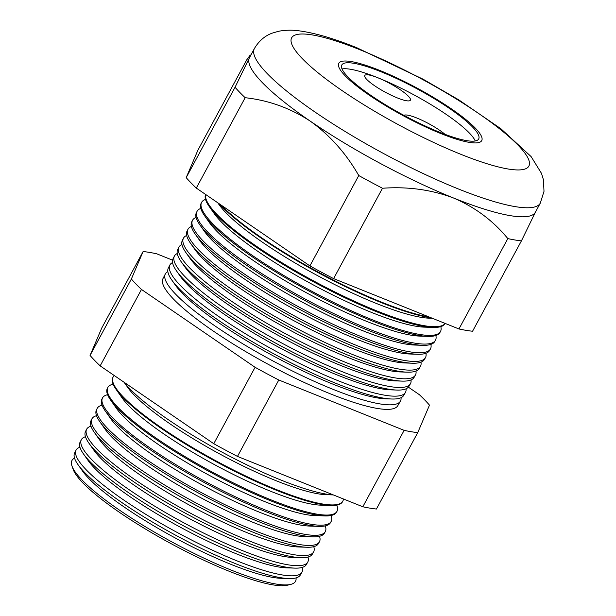 <?xml version="1.0" encoding="UTF-8"?>
<svg xmlns="http://www.w3.org/2000/svg" width="616" height="616" viewBox="0 0 616 616"><rect width="100%" height="100%" fill="white"/><g stroke="black" fill="none" stroke-linecap="round" stroke-linejoin="round"><path stroke-width="0.92" d="M445.014 134.326A25.934 4.928 28.4 0 0 416.724 117.972A25.934 4.928 28.4 0 0 403.95 115.369M377.839 77.77A25.934 4.928 28.4 0 0 364.772 75.506A25.934 4.928 28.4 0 0 374.312 85.539A25.934 4.928 28.4 0 0 397.32 97.913A25.934 4.928 28.4 0 0 410.395 100.177A25.934 4.928 28.4 0 0 400.854 90.144A25.934 4.928 28.4 0 0 377.839 77.77M381.035 71.764A77.793 14.784 28.4 0 0 341.818 64.965A77.793 14.784 28.4 0 0 370.432 95.072A77.793 14.784 28.4 0 0 439.478 132.178A77.793 14.784 28.4 0 0 478.686 138.97A77.793 14.784 28.4 0 0 450.073 108.87A77.793 14.784 28.4 0 0 381.035 71.764M475.244 140.972A77.793 14.784 28.4 0 0 377.8 77.731A77.793 14.784 28.4 0 0 342.034 68.938M440.771 133.518A81.25 15.446 28.4 0 0 481.727 140.617A81.25 15.446 28.4 0 0 451.844 109.171A81.25 15.446 28.4 0 0 379.733 70.416A81.25 15.446 28.4 0 0 338.777 63.325A81.25 15.446 28.4 0 0 368.668 94.764A81.25 15.446 28.4 0 0 440.771 133.518A81.25 15.446 -151.6 0 1 368.668 94.764A81.25 15.446 -151.6 0 1 338.777 63.325A81.25 15.446 -151.6 0 1 379.733 70.416A81.25 15.446 -151.6 0 1 451.844 109.171A81.25 15.446 -151.6 0 1 481.727 140.617A81.25 15.446 -151.6 0 1 440.771 133.518M333.333 494.918A128.536 24.432 -151.6 0 1 281.073 480.095A128.536 24.432 -151.6 0 1 124.193 382.336M301.894 572.287L300.308 575.036A128.29 24.386 -151.6 0 1 288.819 578.563L280.858 578.293A120.659 22.938 -151.6 0 1 230.908 564.341A120.659 22.938 -151.6 0 1 82.536 471.063L77.947 464.549A128.29 24.386 -151.6 0 1 74.613 452.999L76.045 450.173A128.374 24.401 28.4 0 0 123.554 499.899A128.374 24.401 28.4 0 0 237.245 560.968A128.374 24.401 28.4 0 0 301.894 572.287A128.374 24.401 28.4 0 0 302.225 567.413M74.536 458.135A127.058 24.155 28.4 0 0 71.995 466.043A127.058 24.155 28.4 0 0 231.477 570.208A127.058 24.155 28.4 0 0 290.829 584.368A127.058 24.155 28.4 0 0 296.05 577.908M288.819 578.563A128.29 24.386 -151.6 0 1 235.705 563.725A128.29 24.386 -151.6 0 1 77.947 464.549M307.731 562.146L306.329 564.587A128.613 24.448 -151.6 0 1 294.802 568.121L286.509 567.844A120.659 22.938 -151.6 0 1 236.552 553.884A120.659 22.938 -151.6 0 1 88.188 460.614L83.406 453.823A128.613 24.448 -151.6 0 1 80.057 442.242L81.327 439.732A128.69 24.463 28.4 0 0 128.96 489.581A128.69 24.463 28.4 0 0 242.927 550.804A128.69 24.463 28.4 0 0 307.731 562.146A128.69 24.463 28.4 0 0 308 557.041M294.802 568.121A128.613 24.448 -151.6 0 1 241.557 553.245A128.613 24.448 -151.6 0 1 83.406 453.823M313.567 552.013L312.343 554.138A128.936 24.509 -151.6 0 1 300.793 557.68L292.153 557.395A120.659 22.938 -151.6 0 1 242.204 543.435A120.659 22.938 -151.6 0 1 93.832 450.165L88.866 443.097A128.936 24.509 -151.6 0 1 85.508 431.485L86.617 429.298A128.998 24.517 28.4 0 0 134.357 479.271A128.998 24.517 28.4 0 0 248.602 540.64A128.998 24.517 28.4 0 0 313.567 552.013A128.998 24.517 28.4 0 0 313.767 546.662M300.793 557.68A128.936 24.509 -151.6 0 1 247.416 542.765A128.936 24.509 -151.6 0 1 88.866 443.097M319.404 541.872L318.356 543.689A129.26 24.571 -151.6 0 1 306.776 547.247L297.805 546.939A120.659 22.938 -151.6 0 1 247.855 532.986A120.659 22.938 -151.6 0 1 99.484 439.708L94.325 432.37A129.26 24.571 -151.6 0 1 90.96 420.736L91.907 418.865A129.314 24.578 28.4 0 0 139.763 468.961A129.314 24.578 28.4 0 0 254.285 530.476A129.314 24.578 28.4 0 0 319.404 541.872A129.314 24.578 28.4 0 0 319.527 536.282M306.776 547.247A129.26 24.571 -151.6 0 1 253.268 532.293A129.26 24.571 -151.6 0 1 94.325 432.37M325.233 531.739L324.37 533.24A129.576 24.632 -151.6 0 1 312.759 536.805L303.457 536.49A120.659 22.938 -151.6 0 1 253.507 522.53A120.659 22.938 -151.6 0 1 105.136 429.26L99.784 421.644A129.576 24.632 -151.6 0 1 96.412 409.979L97.189 408.431A129.622 24.64 28.4 0 0 145.168 458.643A129.622 24.64 28.4 0 0 259.96 520.304A129.622 24.64 28.4 0 0 325.233 531.739A129.622 24.64 28.4 0 0 325.286 525.895M312.759 536.805A129.576 24.632 -151.6 0 1 259.12 521.814A129.576 24.632 -151.6 0 1 99.784 421.644M331.069 521.598L330.384 522.792A129.899 24.694 -151.6 0 1 318.749 526.364L309.109 526.041A120.659 22.938 -151.6 0 1 259.159 512.081A120.659 22.938 -151.6 0 1 110.788 418.811L105.236 410.918A129.899 24.694 -151.6 0 1 101.856 399.222L102.479 397.998A129.938 24.702 28.4 0 0 150.566 448.333A129.938 24.702 28.4 0 0 265.642 510.14A129.938 24.702 28.4 0 0 331.069 521.598A129.938 24.702 28.4 0 0 331.038 515.507M318.749 526.364A129.899 24.694 -151.6 0 1 264.972 511.334A129.899 24.694 -151.6 0 1 105.236 410.918M336.906 511.457L336.398 512.343A130.222 24.755 -151.6 0 1 324.732 515.923L314.761 515.592A120.659 22.938 -151.6 0 1 264.811 501.632A120.659 22.938 -151.6 0 1 116.439 408.354L110.695 400.192A130.222 24.755 -151.6 0 1 107.307 388.473L107.769 387.564A130.246 24.755 28.4 0 0 155.971 438.015A130.246 24.755 28.4 0 0 271.317 499.976A130.246 24.755 28.4 0 0 336.906 511.457A130.246 24.755 28.4 0 0 336.783 505.12M324.732 515.923A130.222 24.755 -151.6 0 1 270.824 500.862A130.222 24.755 -151.6 0 1 110.695 400.192M342.742 501.324L342.419 501.894A130.546 24.817 -151.6 0 1 330.723 505.482L320.412 505.135A120.659 22.938 -151.6 0 1 270.463 491.183A120.659 22.938 -151.6 0 1 122.091 397.905L116.154 389.466A130.546 24.817 -151.6 0 1 112.759 377.716L113.051 377.131A130.561 24.817 28.4 0 0 161.377 427.704A130.561 24.817 28.4 0 0 277 489.812A130.561 24.817 28.4 0 0 342.742 501.324A130.561 24.817 28.4 0 0 343.405 498.968M330.723 505.482A130.546 24.817 -151.6 0 1 276.676 490.382A130.546 24.817 -151.6 0 1 116.154 389.466M333.364 494.933L326.064 494.687A120.659 22.938 -151.6 0 1 276.114 480.726A120.659 22.938 -151.6 0 1 127.743 387.456L124.093 382.267M405.413 392.461L403.765 395.326A133.818 25.433 -151.6 0 1 391.776 399.006L385.5 398.798A127.805 24.294 -151.6 0 1 332.594 384.014A127.805 24.294 -151.6 0 1 175.437 285.216L171.818 280.08A133.818 25.433 -151.6 0 1 168.337 268.029L169.831 265.08A133.911 25.456 28.4 0 0 219.388 316.955A133.911 25.456 28.4 0 0 337.984 380.657A133.911 25.456 28.4 0 0 405.413 392.461A133.911 25.456 28.4 0 0 406.036 388.804M167.852 271.587A133.641 25.402 28.4 0 0 165.296 274.028A133.641 25.402 28.4 0 0 214.761 325.795A133.641 25.402 28.4 0 0 333.11 389.366A133.641 25.402 28.4 0 0 400.408 401.147A133.641 25.402 28.4 0 0 401.055 397.682M391.776 399.006A133.818 25.433 -151.6 0 1 336.375 383.529A133.818 25.433 -151.6 0 1 171.818 280.08M410.418 383.768L408.916 386.371A134.096 25.487 -151.6 0 1 396.904 390.059L390.344 389.836A127.805 24.294 -151.6 0 1 337.437 375.052A127.805 24.294 -151.6 0 1 180.28 276.253L176.499 270.886A134.096 25.487 -151.6 0 1 173.011 258.812L174.359 256.14A134.173 25.502 28.4 0 0 224.024 308.115A134.173 25.502 28.4 0 0 342.85 371.941A134.173 25.502 28.4 0 0 410.418 383.768A134.173 25.502 28.4 0 0 411.018 379.926M396.904 390.059A134.096 25.487 -151.6 0 1 341.395 374.543A134.096 25.487 -151.6 0 1 176.499 270.886M415.415 375.082L414.075 377.416A134.373 25.541 -151.6 0 1 402.04 381.111L395.187 380.88A127.805 24.294 -151.6 0 1 342.28 366.096A127.805 24.294 -151.6 0 1 185.123 267.298L181.173 261.692A134.373 25.541 -151.6 0 1 177.678 249.595L178.894 247.193A134.442 25.556 28.4 0 0 228.651 299.276A134.442 25.556 28.4 0 0 347.717 363.232A134.442 25.556 28.4 0 0 415.415 375.082A134.442 25.556 28.4 0 0 415.993 371.048M402.04 381.111A134.373 25.541 -151.6 0 1 346.408 365.565A134.373 25.541 -151.6 0 1 181.173 261.692M420.42 366.389L419.234 368.46A134.65 25.595 -151.6 0 1 407.168 372.164L400.03 371.925A127.805 24.294 -151.6 0 1 347.124 357.141A127.805 24.294 -151.6 0 1 189.967 258.343L185.855 252.498A134.65 25.595 -151.6 0 1 182.351 240.379L183.429 238.253A134.712 25.602 28.4 0 0 233.279 290.436A134.712 25.602 28.4 0 0 352.583 354.516A134.712 25.602 28.4 0 0 420.42 366.389A134.712 25.602 28.4 0 0 420.967 362.17M407.168 372.164A134.65 25.595 -151.6 0 1 351.428 356.587A134.65 25.595 -151.6 0 1 185.855 252.498M425.425 357.704L424.385 359.498A134.919 25.649 -151.6 0 1 412.297 363.217L404.874 362.963A127.805 24.294 -151.6 0 1 351.967 348.179A127.805 24.294 -151.6 0 1 194.81 249.38L190.536 243.305A134.919 25.649 -151.6 0 1 187.018 231.154L187.957 229.306A134.981 25.656 28.4 0 0 237.915 281.589A134.981 25.656 28.4 0 0 357.449 345.807A134.981 25.656 28.4 0 0 425.425 357.704A134.981 25.656 28.4 0 0 425.933 353.291M412.297 363.217A134.919 25.649 -151.6 0 1 356.441 347.609A134.919 25.649 -151.6 0 1 190.536 243.305M430.422 349.018L429.545 350.543A135.197 25.695 -151.6 0 1 417.432 354.262L409.717 354.007A127.805 24.294 -151.6 0 1 356.81 339.224A127.805 24.294 -151.6 0 1 199.653 240.425L195.21 234.111A135.197 25.695 -151.6 0 1 191.691 221.937L192.492 220.366A135.243 25.71 28.4 0 0 242.542 272.749A135.243 25.71 28.4 0 0 362.316 337.091A135.243 25.71 28.4 0 0 430.422 349.018A135.243 25.71 28.4 0 0 430.9 344.406M417.432 354.262A135.197 25.695 -151.6 0 1 361.461 338.623A135.197 25.695 -151.6 0 1 195.21 234.111M435.427 340.325L434.696 341.587A135.474 25.749 -151.6 0 1 422.561 345.314L414.56 345.045A127.805 24.294 -151.6 0 1 361.654 330.261A127.805 24.294 -151.6 0 1 204.497 231.462L199.892 224.917A135.474 25.749 -151.6 0 1 196.365 212.72L197.02 211.419A135.512 25.757 28.4 0 0 247.178 263.91A135.512 25.757 28.4 0 0 367.182 328.374A135.512 25.757 28.4 0 0 435.427 340.325A135.512 25.757 28.4 0 0 435.858 335.52M422.561 345.314A135.474 25.749 -151.6 0 1 366.474 329.645A135.474 25.749 -151.6 0 1 199.892 224.917M440.425 331.639L439.855 332.632A135.751 25.803 -151.6 0 1 427.689 336.367L419.404 336.09A127.805 24.294 -151.6 0 1 366.497 321.306A127.805 24.294 -151.6 0 1 209.34 222.507L204.566 215.723A135.751 25.803 -151.6 0 1 201.032 203.503L201.555 202.479A135.782 25.81 28.4 0 0 251.805 255.07A135.782 25.81 28.4 0 0 372.056 319.666A135.782 25.81 28.4 0 0 440.425 331.639A135.782 25.81 28.4 0 0 440.817 326.626M427.689 336.367A135.751 25.803 -151.6 0 1 371.494 320.666A135.751 25.803 -151.6 0 1 204.566 215.723M445.152 323.423L445.006 323.677A136.028 25.857 -151.6 0 1 432.825 327.419L424.247 327.135A127.805 24.294 -151.6 0 1 371.34 312.351A127.805 24.294 -151.6 0 1 214.183 213.552L209.248 206.529A136.028 25.857 -151.6 0 1 205.621 194.464M432.825 327.419A136.028 25.857 -151.6 0 1 376.515 311.688A136.028 25.857 -151.6 0 1 209.248 206.529M432.355 318.28L429.09 318.172A127.805 24.294 -151.6 0 1 376.184 303.388A127.805 24.294 -151.6 0 1 219.026 204.589L217.741 202.764M205.713 194.525A136.051 25.857 28.4 0 0 376.923 310.949A136.051 25.857 28.4 0 0 445.129 323.408M431.269 317.841A136.298 25.91 -151.6 0 1 381.527 302.702A136.298 25.91 -151.6 0 1 219.104 203.696M429.206 317.017A136.313 25.91 -151.6 0 1 381.789 302.24A136.313 25.91 -151.6 0 1 221.005 204.997M290.829 584.368L287.487 585.2A124.463 23.654 -151.6 0 1 229.352 571.332A124.463 23.654 -151.6 0 1 73.127 469.292L71.995 466.043M400.408 401.147L397.797 405.682A133.503 25.379 -151.6 0 1 330.569 393.917A133.503 25.379 -151.6 0 1 212.343 330.407A133.503 25.379 -151.6 0 1 162.932 278.694L165.296 274.028M540.286 203.149L544.005 191.337L543.428 179.772L541.495 173.389L531.107 156.587L500.816 128.682L458.774 99.861L423.061 79.187L356.995 47.825C334.234 38.577 314.845 32.902 298.837 30.8C292.215 29.868 285.501 30.015 278.686 31.247L272.264 33.125C264.872 35.79 258.913 40.933 254.385 48.564A162.509 30.892 -151.6 0 0 314.16 111.45A162.509 30.892 -151.6 0 0 458.373 188.958A162.509 30.892 -151.6 0 0 540.286 203.149L535.404 212.181A162.509 30.892 -151.6 0 1 453.492 197.99C431.439 189.682 407.769 186.432 382.474 188.25A180.388 34.288 -151.6 0 1 358.766 175.537C346.077 153.392 329.93 135.274 310.31 121.183C290.429 108.139 268.707 100.308 245.16 97.705A180.388 34.288 -151.6 0 1 235.05 87.256L249.272 58.081L250.15 55.155L246.793 59.775L197.929 150.142L186.194 177.624L235.05 87.256M85.455 436.713A128.69 24.463 28.4 0 0 81.327 439.732M90.983 426.203A128.998 24.517 28.4 0 0 86.617 429.298M96.512 415.7A129.314 24.578 28.4 0 0 91.907 418.865M102.048 405.197A129.622 24.64 28.4 0 0 97.189 408.431M107.592 394.694A129.938 24.702 28.4 0 0 102.479 397.998M113.144 384.199A130.246 24.755 28.4 0 0 107.769 387.564M114.306 375.567A130.561 24.817 28.4 0 0 113.051 377.131M172.549 262.555A133.911 25.456 28.4 0 0 169.831 265.08M177.246 253.53A134.173 25.502 28.4 0 0 174.359 256.14M181.951 244.506A134.442 25.556 28.4 0 0 178.894 247.193M186.656 235.481A134.712 25.602 28.4 0 0 183.429 238.253M191.368 226.457A134.981 25.656 28.4 0 0 187.957 229.306M196.088 217.44A135.243 25.71 28.4 0 0 192.492 220.366M200.808 208.424A135.512 25.757 28.4 0 0 197.02 211.419M205.528 199.407A135.782 25.81 28.4 0 0 201.555 202.479M535.643 211.688L521.421 240.871L472.564 331.239A180.388 34.288 -151.6 0 1 458.958 328.967L333.61 278.617A180.388 34.288 -151.6 0 1 309.902 265.904L196.296 188.072L245.16 97.705M196.296 188.072A180.388 34.288 -151.6 0 1 186.194 177.624M309.902 265.904L358.766 175.537M333.61 278.617L382.474 188.25M458.958 328.967L507.823 238.6C493.208 220.759 475.098 207.222 453.492 197.99A162.509 30.892 -151.6 0 1 310.31 121.183A162.509 30.892 -151.6 0 1 249.272 58.081A162.509 30.892 -151.6 0 1 249.503 57.596L254.385 48.564M521.421 240.871A180.388 34.288 -151.6 0 1 507.823 238.6M417.74 432.625L376.422 509.032A180.388 34.288 -151.6 0 1 362.824 506.768L237.476 456.418A180.388 34.288 -151.6 0 1 213.767 443.705L100.162 365.873A180.388 34.288 -151.6 0 1 90.052 355.424L101.794 327.943L143.112 251.528L131.37 279.01A180.388 34.288 28.4 0 0 141.48 289.458L255.086 367.29A180.388 34.288 28.4 0 0 278.794 380.003L404.142 430.353A180.388 34.288 28.4 0 0 417.74 432.625L429.483 405.143A180.388 34.288 28.4 0 0 419.38 394.694L408.362 387.148M79.934 447.224A128.374 24.401 28.4 0 0 76.045 450.173M172.549 260.16L156.71 253.8A180.388 34.288 28.4 0 0 143.112 251.528M362.824 506.768L404.142 430.353M237.476 456.418L278.794 380.003M213.767 443.705L255.086 367.29M100.162 365.873L141.48 289.458M90.052 355.424L131.37 279.01M460.899 154.331A134.85 25.633 28.4 0 0 518.202 145.33A134.85 25.633 28.4 0 0 359.605 49.611A134.85 25.633 28.4 0 0 302.302 58.612A134.85 25.633 28.4 0 0 460.899 154.331M250.943 54.939L250.15 55.155"/></g></svg>
